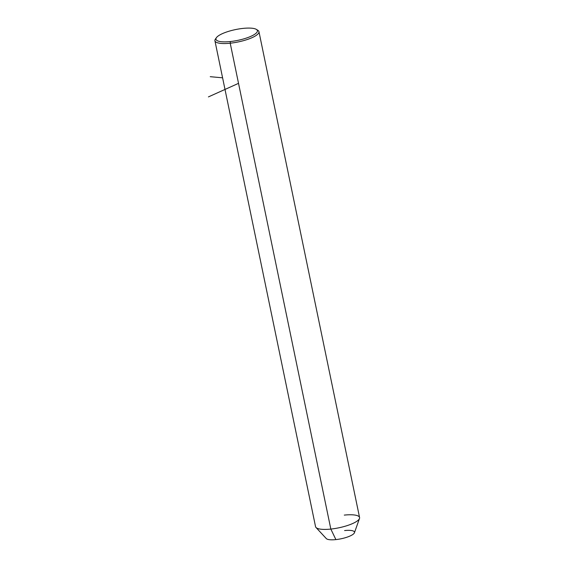 <?xml version="1.0" encoding="UTF-8"?>
<svg xmlns="http://www.w3.org/2000/svg" width="568" height="568" viewBox="0 0 568 568"><rect width="100%" height="100%" fill="white"/><g stroke="black" fill="none" stroke-linecap="round" stroke-linejoin="round"><path stroke-width="0.85" d="M359.487 518.477L354.439 532.749A14.548 3.791 168.3 0 1 335.894 539.6L330.832 529.071L335.894 539.6A14.548 3.791 168.3 0 1 326.295 538.578L316 527.487A22.479 5.857 -11.7 0 0 330.832 529.071A22.479 5.857 -11.7 0 0 359.487 518.477A22.479 5.857 -11.7 0 0 344.286 515.105M335.894 539.6A14.548 3.791 -11.7 0 0 353.836 533.643A14.548 3.791 -11.7 0 0 344.599 530.562M216.053 38.326A22.479 5.857 -11.7 0 0 214.924 40.782A22.479 5.857 -11.7 0 0 230.21 43.203L330.832 529.071A22.479 5.857 168.3 0 1 315.545 526.65L214.924 40.782M258.951 31.666L359.572 517.533A22.479 5.857 168.3 0 1 330.832 529.071L230.21 43.203A22.479 5.857 -11.7 0 0 258.951 31.666A22.479 5.857 -11.7 0 0 256.942 29.863M243.012 28.4A21.158 5.51 168.3 0 1 256.438 32.88A21.158 5.51 168.3 0 1 230.352 41.542A21.158 5.51 168.3 0 1 216.919 37.062A21.158 5.51 168.3 0 1 243.012 28.4A21.158 5.51 -11.7 0 0 216.429 37.644A21.158 5.51 -11.7 0 0 230.352 41.542A21.158 5.51 -11.7 0 0 251.475 36.061A21.158 5.51 -11.7 0 0 256.331 29.38A21.158 5.51 -11.7 0 0 243.012 28.4M256.331 29.38L257.815 30.281A22.479 5.857 168.3 0 1 252.661 37.381A22.479 5.857 168.3 0 1 230.21 43.203L230.352 41.542L230.21 43.203A22.479 5.857 168.3 0 1 215.421 39.064L216.429 37.644M238.524 83.347L208.428 96.901M222.599 77.823L210.238 76.687"/></g></svg>
